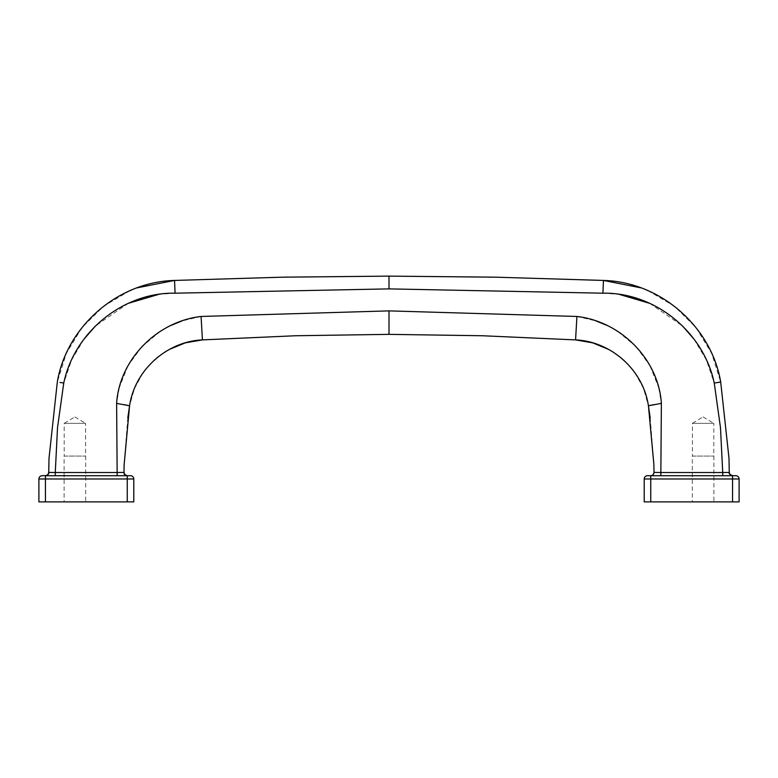 <?xml version="1.0" encoding="UTF-8"?>
<svg xmlns="http://www.w3.org/2000/svg" width="778" height="778" viewBox="0 0 778 778"><rect width="100%" height="100%" fill="white"/><g stroke="black" fill="none" stroke-linecap="round" stroke-linejoin="round"><path stroke-width="0.58" stroke-dasharray="3.89 2.92" d="M693.957 339.082L706.385 359.971L714.253 383.068L720.477 427.608L722.733 475.708L735.832 475.708A3.268 3.268 0 0 1 739.1 478.976L739.1 501.878L644.213 501.878L644.213 478.976A3.268 3.268 0 0 1 647.481 475.708L732.555 475.708L650.748 475.708L660.853 475.708L660.853 472.518L654.016 472.343M722.733 475.708L660.853 475.708M38.9 501.878L38.9 478.976A3.268 3.268 0 0 1 42.168 475.708L130.519 475.708A3.268 3.268 0 0 1 133.787 478.976L133.787 501.878L38.9 501.878M64.097 501.878L85.687 501.878L64.097 501.878L64.097 456.073L85.687 456.073L64.097 456.073M283.639 277.163L389 276.122L389 288.881L175.079 293.189L174.554 280.44M494.361 277.163L389 276.122M137.025 287.85L131.56 289.99M129.936 290.68L103.649 306.211L82.04 327.567L66.315 353.368L57.309 382.047M389 288.881L602.921 293.189L603.446 280.44M658.849 388.134L661.378 403.374L660.853 472.518L729.278 472.46L728.986 458.339M714.253 383.068L717.977 382.406M729.278 472.334L729.978 474.463M602.921 293.189L619.269 294.366M649.766 303.362L682.53 325.972M640.975 287.85L646.44 289.99M648.064 290.68L674.351 306.211L695.96 327.567L711.685 353.368L720.691 382.047M650.194 417.786L653.88 464.447M653.899 465.069L654.016 472.479L653.063 474.736L650.855 475.708M661.378 403.374L653.841 404.648M608.736 349.478L611.79 351.248M612.772 351.851L619.959 356.966M621.515 358.25L623.188 359.699M624.15 360.564L632.65 369.764M634.994 372.915L643.562 388.514L648.424 405.785M482.107 335.736L389 334.355L389 310.879L576.926 316.461L575.564 339.898L482.341 335.746M576.926 316.461L595.958 320.906M607.258 325.525L617.362 331.156M617.703 331.37L635.791 346.366M636.229 346.823L649.931 365.65M650.058 365.884L658.781 387.843M119.151 388.134L116.622 403.374L124.159 404.648M169.264 349.478L166.21 351.248M165.228 351.851L158.041 356.966M156.485 358.25L154.812 359.699M153.85 360.564L145.35 369.764M143.006 372.915L134.438 388.514L129.576 405.785M389 310.879L201.074 316.461L202.436 339.898L295.659 335.746M201.074 316.461L182.042 320.906M170.742 325.525L160.628 331.156M160.297 331.37L142.209 346.366M141.771 346.823L128.069 365.65M127.942 365.884L119.219 387.843M127.806 417.786L124.12 464.447M124.101 465.069L123.984 472.343M116.622 403.374L117.147 472.518L123.984 472.431M389 334.355L295.893 335.736M175.079 293.189L158.731 294.366M128.234 303.362L95.47 325.972M84.043 339.082L71.615 359.971L63.747 383.068L60.023 382.406M48.722 472.334L117.147 472.518L117.147 475.708L127.252 475.708L55.267 475.708L117.147 475.708M48.722 472.586L49.014 458.339M45.445 501.878L45.445 475.708L55.267 475.708L45.892 475.679M692.313 501.878L713.903 501.878L692.313 501.878L692.313 456.073L713.903 456.073L692.313 456.073M650.758 501.878L650.758 478.976L732.555 478.976L732.555 475.708L732.001 475.659M731.106 475.368L730.503 474.988M644.213 478.976L650.758 478.976L650.894 475.708M127.115 475.708L127.242 501.878M46.408 475.562L47.497 474.988M48.022 474.463L48.713 472.723M713.903 456.073L713.903 501.878M692.41 456.073L713.805 456.073L692.41 456.073L692.41 423.358L713.805 423.358L713.805 456.073M703.108 416.93L713.805 423.358L692.41 423.358L703.108 416.93M85.687 456.073L85.687 501.878M64.195 456.073L85.59 456.073L64.195 456.073L64.195 423.358L85.59 423.358L85.59 456.073M74.892 416.93L85.59 423.358L64.195 423.358L74.892 416.93M38.9 478.976L133.787 478.976A3.268 3.268 0 0 0 130.519 475.708M63.747 383.068L57.523 427.608L55.267 475.708M739.1 478.976L732.555 478.976L732.555 501.878M731.592 475.562L730.241 474.765L729.278 472.606M651.945 475.475C653.715 473.996 654.405 473.005 654.016 472.509L652.625 475.105M47.74 474.774L47.254 475.164M125.793 475.358L123.984 472.411M123.984 472.616L124.927 474.736L126.143 475.514"/><path stroke-width="1.17" d="M650.758 501.878L644.213 501.878L644.213 478.976A3.268 3.268 0 0 1 647.481 475.708L735.832 475.708A3.268 3.268 0 0 1 739.1 478.976L739.1 501.878L650.758 501.878L650.758 478.976L732.555 478.976L732.555 501.878M45.445 501.878L38.9 501.878L38.9 478.976L127.242 478.976L127.242 501.878L45.445 501.878L45.445 475.708L127.115 475.708C122.341 473.744 124.918 473.627 123.984 472.411L124.101 465.069L129.576 405.785C134.895 369.394 167.581 341.289 202.436 339.898L185.378 342.826L169.264 349.478M130.519 475.708L127.242 475.708L127.242 478.976L133.787 478.976A3.268 3.268 0 0 0 130.519 475.708A3.268 3.268 0 0 1 133.787 478.976L133.787 501.878L127.242 501.878M60.023 382.406L63.747 383.068L57.523 427.608L55.267 472.518L48.722 472.46L49.014 458.213L57.309 382.047C66.383 327.275 117.04 281.869 174.554 280.44L281.714 277.201L174.554 280.44L137.025 287.85M388.835 276.122L283.639 277.163M281.714 277.201L389 276.122L496.286 277.201L389 276.122L281.714 277.201M717.977 382.406L720.691 382.047L728.986 458.213L729.278 472.46L722.733 472.518L720.477 427.608L714.253 383.068C703.409 331.399 654.347 292.168 602.921 293.189L603.446 280.44L496.286 277.201L603.446 280.44L640.975 287.85M389.165 276.122L494.361 277.163M63.747 383.068C74.591 331.399 123.653 292.168 175.079 293.189L174.554 280.44M131.56 289.99L129.936 290.68M124.12 464.447L123.984 472.411C124.179 474.395 125.268 475.494 127.252 475.708C125.268 475.494 124.179 474.395 123.984 472.411L117.147 472.518L116.622 403.374C119.277 360.418 156.018 321.654 201.074 316.461L202.436 339.898L295.659 335.746L389 334.355L389 310.879L201.074 316.461M722.733 475.708L722.733 472.518L660.853 472.518L661.378 403.374C658.723 360.418 621.982 321.654 576.926 316.461L575.564 339.898L592.622 342.826L608.736 349.478M116.622 403.374L129.576 405.785L127.806 417.786M728.986 458.339L729.278 472.334M619.269 294.366L649.766 303.362M682.53 325.972L693.957 339.082M646.44 289.99L648.064 290.68M729.278 472.46C728.83 473.481 729.735 474.541 731.981 475.659L732.545 475.708C730.581 475.504 729.492 474.415 729.278 472.46L728.986 458.213L720.691 382.047C711.617 327.275 660.96 281.869 603.446 280.44M653.841 404.648L648.424 405.785L650.194 417.786M653.88 464.447L648.424 405.785C643.105 369.394 610.419 341.289 575.564 339.898L482.341 335.746L389 334.355L482.107 335.736M611.79 351.248L612.772 351.851M619.959 356.966L621.515 358.25M623.188 359.699L624.15 360.564M632.65 369.764L634.994 372.915M595.958 320.906L607.258 325.525M124.159 404.648L129.576 405.785M166.21 351.248L165.228 351.851M158.041 356.966L156.485 358.25M154.812 359.699L153.85 360.564M145.35 369.764L143.006 372.915M182.042 320.906L170.742 325.525M124.101 465.069L123.984 472.411C124.888 473.617 122.409 473.792 127.106 475.708L126.824 475.679M295.893 335.736L389 334.355L482.341 335.746M661.378 403.374L648.424 405.785M660.853 475.708L660.853 472.518L654.016 472.411L653.899 465.069L654.016 472.411C653.821 474.395 652.732 475.494 650.748 475.708C652.732 475.494 653.821 474.395 654.016 472.411L653.899 465.069M158.731 294.366L128.234 303.362M95.47 325.972L84.043 339.082M57.309 382.047L49.014 458.213L48.722 472.46C48.508 474.415 47.419 475.504 45.455 475.708L45.892 475.679M49.014 458.339L48.722 472.334M714.253 383.068L720.691 382.047M42.168 475.708A3.268 3.268 0 0 0 38.9 478.976A3.268 3.268 0 0 1 42.168 475.708L46.408 475.562M731.563 475.553L730.542 475.018M651.38 475.64L650.748 475.708L650.758 478.976L644.213 478.976M117.147 475.708L117.147 472.518L55.267 472.518L55.267 475.708M46.437 475.553L47.769 474.755L48.693 472.907M602.921 293.189L389 288.881L389 276.122M175.079 293.189L389 288.881M576.926 316.461L389 310.879M739.1 478.976L732.555 478.976L732.555 475.708C729.706 474.386 728.616 473.345 729.278 472.577L729.287 472.684M389 334.355L295.659 335.746M732.079 475.669L731.106 475.368M729.287 472.761L729.735 474.113M650.894 475.708C652.334 475.903 653.374 474.804 654.016 472.411L654.016 472.509M652.625 475.105L652.052 475.436M48.722 472.46C49.17 473.481 48.265 474.541 46.019 475.659L47.254 475.164M48.129 474.317L48.722 472.547"/></g></svg>
